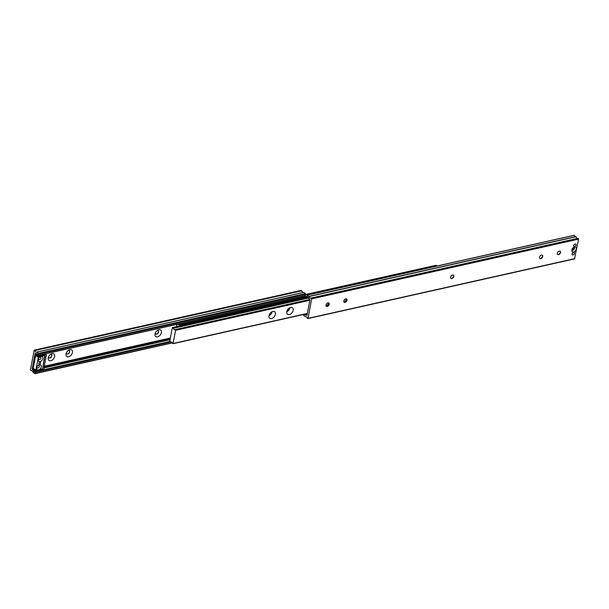<?xml version="1.0" encoding="UTF-8"?>
<svg xmlns="http://www.w3.org/2000/svg" width="609" height="609" viewBox="0 0 609 609"><rect width="100%" height="100%" fill="white"/><g stroke="black" fill="none" stroke-linecap="round" stroke-linejoin="round"><path stroke-width="0.91" d="M161.408 332.575A4.096 2.664 127.7 0 0 157.693 330.223A4.096 2.664 127.7 0 0 155.105 333.572A4.096 2.664 127.7 0 0 154.998 334.014A4.096 2.664 127.7 0 0 157.533 336.846A4.096 2.664 127.7 0 0 161.408 332.575M155.341 332.925A2.048 1.332 127.7 0 0 155.721 333.96A2.048 1.332 127.7 0 0 157.373 333.785A2.048 1.332 127.7 0 0 158.576 331.981A2.048 1.332 127.7 0 0 158.226 330.725A2.048 1.332 127.7 0 0 157.13 330.618M155.653 333.907A2.048 1.332 127.7 0 0 157.282 333.641A2.048 1.332 127.7 0 0 158.439 331.882A2.048 1.332 127.7 0 0 158.157 330.672M72.441 352.489A4.096 2.664 127.7 0 0 68.733 350.137A4.096 2.664 127.7 0 0 66.145 353.486A4.096 2.664 127.7 0 0 66.038 353.92A4.096 2.664 127.7 0 0 68.573 356.76A4.096 2.664 127.7 0 0 72.441 352.489M66.381 352.839A2.048 1.332 127.7 0 0 66.762 353.875A2.048 1.332 127.7 0 0 68.414 353.7A2.048 1.332 127.7 0 0 69.616 351.895A2.048 1.332 127.7 0 0 69.266 350.639A2.048 1.332 127.7 0 0 68.17 350.533M66.693 353.821A2.048 1.332 127.7 0 0 68.322 353.555A2.048 1.332 127.7 0 0 69.479 351.789A2.048 1.332 127.7 0 0 69.19 350.586M54.65 356.471A4.096 2.664 127.7 0 0 50.943 354.118A4.096 2.664 127.7 0 0 48.355 357.468A4.096 2.664 127.7 0 0 48.248 357.909A4.096 2.664 127.7 0 0 50.775 360.741A4.096 2.664 127.7 0 0 54.65 356.471M48.591 356.821A2.048 1.332 127.7 0 0 48.964 357.856A2.048 1.332 127.7 0 0 50.616 357.681A2.048 1.332 127.7 0 0 51.818 355.877A2.048 1.332 127.7 0 0 51.476 354.621A2.048 1.332 127.7 0 0 50.38 354.514M48.903 357.803A2.048 1.332 127.7 0 0 50.532 357.536A2.048 1.332 127.7 0 0 51.681 355.77A2.048 1.332 127.7 0 0 51.4 354.567M36.395 353.837L35.124 353.403L32.186 368.94L33.274 370.333A1.918 1.149 -102.6 0 0 34.774 371.794A1.918 1.149 -102.6 0 0 35.017 371.68L34.919 373.682L33.015 372.228A2.276 1.363 -102.6 0 0 31.272 370.599A2.276 1.363 -102.6 0 0 31.036 370.691L30.45 369.861L34.134 350.373L34.842 350.54A2.276 1.363 -102.6 0 0 36.586 352.169A2.276 1.363 -102.6 0 0 36.822 352.071L38.58 353.357L38.557 355.154L38.139 355.184A1.918 1.149 -102.6 0 0 36.639 353.722A1.918 1.149 -102.6 0 0 36.395 353.837L36.913 353.715M35.139 371.68L169.949 341.497L35.109 371.665M33.274 370.333L33.914 370.188M44.122 367.905L170.048 339.715M36.875 352.063L303.731 292.328L305.459 293.622L305.101 295.609M301.052 290.516L301.721 290.805A2.276 1.363 -102.6 0 0 303.198 292.442M35.649 353.357L35.109 353.479L32.201 368.871L35.619 371.513L42.737 369.922A1.827 1.188 -52.3 0 0 44.061 367.425A1.956 1.271 -52.3 0 1 44.373 365.796A1.774 1.157 -52.3 0 0 44.655 364.327A1.956 1.271 -52.3 0 1 44.959 362.713A1.774 1.157 -52.3 0 0 45.233 361.244A1.956 1.271 -52.3 0 1 45.538 359.63A1.774 1.157 -52.3 0 0 45.82 358.168A1.956 1.271 -52.3 0 1 46.124 356.554A1.774 1.157 -52.3 0 0 46.124 354.689L45.081 353.882M35.619 371.513L35.771 370.721L33.175 368.711L35.779 354.902L38.375 356.912L38.527 356.12L35.109 353.479M44.876 353.928L45.645 354.529L38.527 356.12M45.645 354.529A1.774 1.157 -52.3 0 1 46.124 354.689M38.375 356.912L45.142 355.397L42.531 369.206L35.771 370.721M39.768 357.125A1.522 0.99 -52.3 0 1 39.912 357.087A1.522 0.99 -52.3 0 1 40.597 357.201A1.522 0.99 -52.3 0 1 40.765 357.399A1.522 0.99 -52.3 0 1 40.62 358.762A1.522 0.99 -52.3 0 1 39.418 359.729A1.522 0.99 -52.3 0 1 38.732 359.614A1.522 0.99 -52.3 0 1 38.557 359.409A1.522 0.99 -52.3 0 1 38.451 358.83M38.2 365.415A1.522 0.99 -52.3 0 1 38.344 365.377A1.522 0.99 -52.3 0 1 39.029 365.491A1.522 0.99 -52.3 0 1 39.204 365.689A1.522 0.99 -52.3 0 1 39.052 367.052A1.522 0.99 -52.3 0 1 37.849 368.019A1.522 0.99 -52.3 0 1 37.164 367.905A1.522 0.99 -52.3 0 1 36.997 367.699A1.522 0.99 -52.3 0 1 36.883 367.113M39.928 362.233A1.134 0.738 -52.3 0 1 40.438 362.317A1.134 0.738 -52.3 0 1 40.521 363.352A1.134 0.738 -52.3 0 1 39.555 364.205A1.134 0.738 -52.3 0 1 39.045 364.113A1.134 0.738 -52.3 0 1 38.961 363.086A1.134 0.738 -52.3 0 1 39.928 362.233M42.874 357.757A2.954 1.926 -52.3 0 1 40.811 361.335A2.954 1.926 -52.3 0 1 38.177 360.391A2.954 1.926 -52.3 0 1 38.367 359.036A2.954 1.926 -52.3 0 1 39.943 356.996A2.954 1.926 -52.3 0 1 42.874 357.757M41.305 366.047A2.954 1.926 -52.3 0 1 39.242 369.625A2.954 1.926 -52.3 0 1 36.616 368.681A2.954 1.926 -52.3 0 1 36.799 367.318A2.954 1.926 -52.3 0 1 38.375 365.286A2.954 1.926 -52.3 0 1 41.305 366.047M33.259 368.239L35.695 355.374L38.291 357.384L35.855 370.249L33.541 368.552M44.693 355.496L38.641 356.851M33.335 368.521L36.137 370.561L42.615 368.734L44.769 355.557M38.291 357.384L38.717 356.904M286.778 311.785A4.096 2.664 127.7 0 0 289.922 307.72A4.096 2.664 127.7 0 1 289.907 307.766A4.096 2.664 127.7 0 1 286.778 311.785M268.988 315.767A4.096 2.664 127.7 0 0 272.124 311.701A4.096 2.664 127.7 0 1 272.116 311.747A4.096 2.664 127.7 0 1 268.988 315.767M178.018 324.125A1.918 1.149 -102.6 0 0 179.259 324.947A1.918 1.149 -102.6 0 0 179.51 324.833L180.492 325.754M179.594 324.818L306.822 296.339L179.632 324.841M305.535 294.885L436.455 265.577A1.918 1.149 -102.6 0 0 436.645 266.08M435.945 265.395L436.455 265.577M176.602 326.63L177.036 324.346M293.188 310.301A4.096 2.664 127.7 0 0 292.495 307.781A4.096 2.664 127.7 0 0 289.191 308.139A4.096 2.664 127.7 0 0 286.786 311.739A4.096 2.664 127.7 0 0 287.478 314.259A4.096 2.664 127.7 0 0 290.782 313.901A4.096 2.664 127.7 0 0 293.188 310.301M275.397 314.282A4.096 2.664 127.7 0 0 274.697 311.762A4.096 2.664 127.7 0 0 271.401 312.12A4.096 2.664 127.7 0 0 268.995 315.721A4.096 2.664 127.7 0 0 269.688 318.241A4.096 2.664 127.7 0 0 272.992 317.883A4.096 2.664 127.7 0 0 275.397 314.282M175.232 329.606L309.905 299.461L175.278 329.629L175.582 330.322L173.093 343.491L172.545 343.423A1.918 1.149 -102.6 0 0 171.045 341.961A1.918 1.149 -102.6 0 0 170.794 342.068L171.312 341.953M170.794 342.068L169.812 340.956L172.301 327.779L173.405 328.281A1.918 1.149 -102.6 0 0 174.897 329.735A1.918 1.149 -102.6 0 0 175.148 329.629L175.278 329.629M173.405 328.281L308.694 297.991M326.18 306.061A4.096 2.664 127.7 0 0 328.632 302.894M343.971 302.079A4.096 2.664 127.7 0 0 346.422 298.905M560.097 251.197A2.048 1.332 -52.3 0 1 560.379 252.4A2.048 1.332 -52.3 0 1 560.326 252.621A2.048 1.332 -52.3 0 1 559.032 254.296A2.048 1.332 -52.3 0 1 557.6 254.433M557.319 253.23A2.048 1.332 -52.3 0 1 558.522 251.426A2.048 1.332 -52.3 0 1 560.166 251.251A2.048 1.332 -52.3 0 1 560.516 252.507A2.048 1.332 -52.3 0 1 559.313 254.311A2.048 1.332 -52.3 0 1 557.661 254.486A2.048 1.332 -52.3 0 1 557.319 253.23M542.307 255.179A2.048 1.332 -52.3 0 1 542.589 256.389A2.048 1.332 -52.3 0 1 542.535 256.602A2.048 1.332 -52.3 0 1 541.241 258.277A2.048 1.332 -52.3 0 1 539.81 258.414M539.521 257.211A2.048 1.332 -52.3 0 1 540.723 255.407A2.048 1.332 -52.3 0 1 542.375 255.232A2.048 1.332 -52.3 0 1 542.726 256.496A2.048 1.332 -52.3 0 1 541.523 258.292A2.048 1.332 -52.3 0 1 539.871 258.467A2.048 1.332 -52.3 0 1 539.521 257.211M453.347 275.093A2.048 1.332 -52.3 0 1 453.629 276.296A2.048 1.332 -52.3 0 1 453.576 276.516A2.048 1.332 -52.3 0 1 452.281 278.191A2.048 1.332 -52.3 0 1 450.843 278.328M450.561 277.118A2.048 1.332 -52.3 0 1 451.764 275.321A2.048 1.332 -52.3 0 1 453.416 275.146A2.048 1.332 -52.3 0 1 453.766 276.402A2.048 1.332 -52.3 0 1 452.563 278.206A2.048 1.332 -52.3 0 1 450.911 278.382A2.048 1.332 -52.3 0 1 450.561 277.118M328.799 302.97A2.048 1.332 -52.3 0 1 329.088 304.18A2.048 1.332 -52.3 0 1 329.035 304.393A2.048 1.332 -52.3 0 1 327.733 306.068A2.048 1.332 -52.3 0 1 326.302 306.205M326.021 305.002A2.048 1.332 -52.3 0 1 327.223 303.198A2.048 1.332 -52.3 0 1 328.875 303.023A2.048 1.332 -52.3 0 1 329.218 304.279A2.048 1.332 -52.3 0 1 328.015 306.083A2.048 1.332 -52.3 0 1 326.371 306.258A2.048 1.332 -52.3 0 1 326.021 305.002M346.597 298.989A2.048 1.332 -52.3 0 1 346.879 300.191A2.048 1.332 -52.3 0 1 346.826 300.412A2.048 1.332 -52.3 0 1 345.531 302.087A2.048 1.332 -52.3 0 1 344.093 302.224M343.811 301.013A2.048 1.332 -52.3 0 1 345.014 299.217A2.048 1.332 -52.3 0 1 346.666 299.042A2.048 1.332 -52.3 0 1 347.016 300.298A2.048 1.332 -52.3 0 1 345.813 302.102A2.048 1.332 -52.3 0 1 344.161 302.277A2.048 1.332 -52.3 0 1 343.811 301.013M576.266 248.982A2.839 1.85 127.7 0 0 573.686 247.353A2.839 1.85 127.7 0 0 571.889 249.675A2.839 1.85 127.7 0 0 571.813 249.979A2.839 1.85 127.7 0 0 573.571 251.951A2.839 1.85 127.7 0 0 576.266 248.982M572.034 249.264A1.522 0.99 127.7 0 0 572.315 250.071A1.522 0.99 127.7 0 0 573.541 249.941A1.522 0.99 127.7 0 0 574.439 248.601A1.522 0.99 127.7 0 0 574.18 247.665A1.522 0.99 127.7 0 0 573.328 247.597M573.83 247.528A1.522 0.99 -52.3 0 1 573.868 248.16A1.522 0.99 -52.3 0 1 572.095 249.766M576.015 245.069A1.522 0.99 127.7 0 0 575.756 244.133A1.522 0.99 127.7 0 0 574.523 244.262A1.522 0.99 127.7 0 0 573.632 245.602A1.522 0.99 127.7 0 0 573.891 246.546A1.522 0.99 127.7 0 0 575.117 246.409A1.522 0.99 127.7 0 0 576.015 245.069M574.447 253.359A1.522 0.99 127.7 0 0 574.188 252.423A1.522 0.99 127.7 0 0 572.962 252.552A1.522 0.99 127.7 0 0 572.064 253.892A1.522 0.99 127.7 0 0 572.323 254.828A1.522 0.99 127.7 0 0 573.556 254.699A1.522 0.99 127.7 0 0 574.447 253.359M304.31 314.313A1.918 1.149 -102.6 0 0 305.482 315.013A1.918 1.149 -102.6 0 0 305.726 314.906L306.997 315.34L309.928 299.795L308.847 298.402A1.918 1.149 -102.6 0 0 307.347 296.948A1.918 1.149 -102.6 0 0 307.096 297.055L307.195 295.053L309.106 296.514A2.276 1.363 -102.6 0 0 310.849 298.136A2.276 1.363 -102.6 0 0 311.085 298.045L577.987 238.294L578.55 239.139L574.523 258.81M577.987 238.294L311.108 298.037L311.671 298.882L307.987 318.37L307.279 318.195A2.276 1.363 -102.6 0 0 305.528 316.573A2.276 1.363 -102.6 0 0 305.292 316.665L303.541 315.378L303.389 314.518M573.944 235.432L575.985 236.772A2.276 1.363 -102.6 0 0 577.461 238.416M307.096 297.055L307.614 296.941M560.409 252.179A4.096 2.664 -52.3 0 1 558.62 254.486M542.619 256.161A4.096 2.664 -52.3 0 1 540.83 258.467M453.659 276.075A4.096 2.664 -52.3 0 1 451.87 278.382M329.111 303.952A4.096 2.664 -52.3 0 1 327.322 306.258M346.909 299.963A4.096 2.664 -52.3 0 1 345.12 302.277M574.599 244.217A1.522 0.99 -52.3 0 1 573.686 245.397M573.031 252.507A1.522 0.99 -52.3 0 1 572.117 253.687M572.239 248.853A1.591 1.035 127.7 0 0 572.978 247.901M35.094 373.454L172.263 342.753M35.322 372.266L170.573 341.992M33.183 370.158L33.716 370.044M44.122 367.714L170.086 339.517M32.391 369.549L32.924 369.427M44 366.953L170.246 338.688M44.137 366.268L170.368 338.01M35.124 353.403L35.581 353.304M38.557 355.154L305.436 295.411M38.778 353.966L305.657 294.231M38.58 353.357L305.459 293.622M36.936 352.086L303.815 292.35M34.842 350.54L301.721 290.805M34.759 350.403L301.638 290.66M34.477 350.19L301.364 290.447M180.287 325.343L306.928 297.002M305.573 294.68L436.364 265.41M305.596 294.573L436.257 265.326M173.306 328.106L308.611 297.816M172.651 327.596L308.2 297.261M173.093 343.491L307.355 313.445M175.582 330.322L309.844 300.267M175.384 329.713L309.935 299.598M311.191 298.06L578.078 238.325M309.106 296.514L575.985 236.772M309.014 296.37L575.893 236.635M307.37 295.099L574.257 235.363M305.855 314.906L307.126 314.625M307.987 318.37L574.866 258.627M311.671 298.882L578.55 239.139M311.473 298.273L578.352 238.538M34.919 373.682L172.355 342.92M35.063 371.657L169.926 341.474M36.35 353.852L36.943 353.722M38.382 355.382L305.261 295.647M36.852 352.063L303.731 292.328M34.31 350.137L301.189 290.402M179.548 324.81L306.829 296.324M305.611 294.482L436.082 265.273M172.476 327.551L308.124 297.184M170.756 342.091L171.35 341.961M172.918 343.727L307.317 313.643M175.186 329.606L309.905 299.453M307.195 295.053L574.081 235.318M307.058 297.078L307.652 296.948M307.811 318.598L574.69 258.863"/></g></svg>
